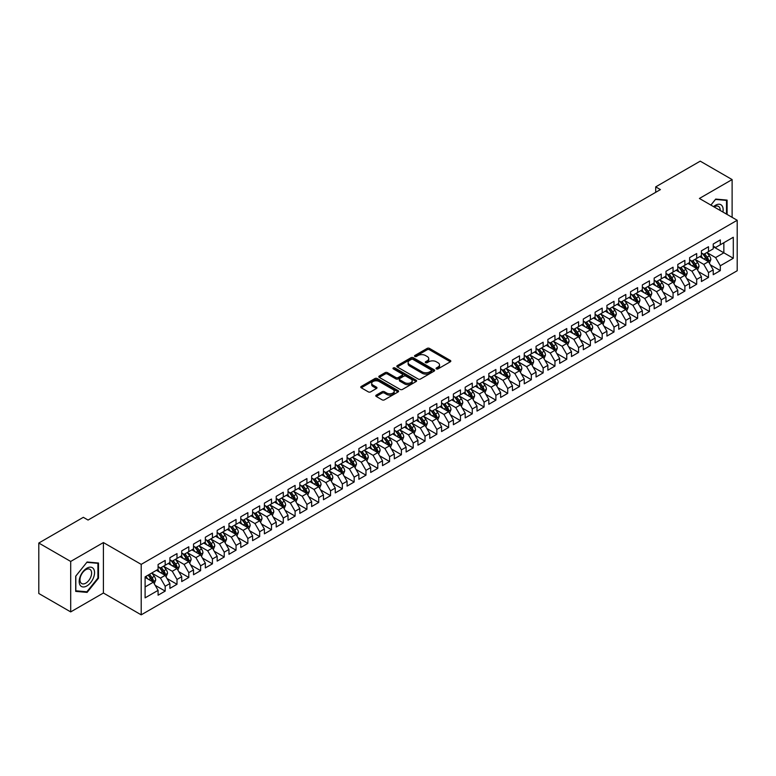 <?xml version="1.0" encoding="UTF-8"?>
<svg xmlns="http://www.w3.org/2000/svg" width="776" height="776" viewBox="0 0 776 776"><rect width="100%" height="100%" fill="white"/><g stroke="black" fill="none" stroke-linecap="round" stroke-linejoin="round"><path stroke-width="1.16" d="M436.403 368.891A1.145 0.66 0 0 0 438.023 368.891L450.342 361.781A1.639 0.951 0 0 0 450.817 361.112A1.639 0.951 0 0 0 450.342 360.442L429.477 348.395A1.639 0.951 0 0 0 427.159 348.395L414.84 355.505A1.145 0.66 0 0 0 416.46 356.446L418.051 355.524A5.248 3.026 0 0 1 425.471 355.524L427.217 356.524A5.248 3.026 0 0 1 428.75 358.667A5.248 3.026 0 0 1 427.217 360.811L425.617 361.732A1.145 0.66 0 0 0 427.246 362.664L428.837 361.742A5.248 3.026 0 0 1 436.257 361.742L437.994 362.751A5.248 3.026 0 0 1 439.526 364.895A5.248 3.026 0 0 1 437.994 367.038L436.403 367.95A1.145 0.66 0 0 0 436.403 368.891L436.403 367.95M376.263 395.11A1.639 0.951 0 0 0 375.778 395.779A1.639 0.951 0 0 0 376.263 396.449L382.112 399.834A1.639 0.951 0 0 0 384.43 399.834L398.117 391.938A1.639 0.951 0 0 0 398.592 391.269A1.639 0.951 0 0 0 398.117 390.6L377.243 378.542A1.639 0.951 0 0 0 374.924 378.542L361.247 386.448A1.639 0.951 0 0 0 360.762 387.117A1.639 0.951 0 0 0 361.247 387.787L368.319 391.87A1.639 0.951 0 0 0 370.637 391.87L376.486 388.485A1.639 0.951 0 0 0 376.971 387.816A1.639 0.951 0 0 0 376.486 387.146L372.984 385.119A4.384 2.532 0 0 1 371.694 383.334A4.384 2.532 0 0 1 374.41 380.997A4.384 2.532 0 0 1 379.183 381.54L392.928 389.474A4.384 2.532 0 0 1 394.208 391.269A4.384 2.532 0 0 1 391.502 393.607A4.384 2.532 0 0 1 386.72 393.054L384.43 391.735A1.639 0.951 0 0 0 382.112 391.735L376.263 395.11L376.263 396.449M70.694 561.446L70.694 611.905L103.412 593.019L103.412 542.56L70.694 561.446L38.8 543.035L83.333 517.32L88.057 520.056L660.424 189.596L655.701 186.87L655.701 192.322M103.412 542.56L141.203 564.375L737.2 220.277L737.2 270.746L141.203 614.844L141.203 564.375M732.117 217.348L732.117 179.576L699.409 198.462L737.2 220.277M732.117 179.576L700.233 161.156L655.701 186.87M418.167 379.018A1.639 0.951 0 0 0 420.485 379.018L434.172 371.122A1.639 0.951 0 0 0 434.647 370.453A1.639 0.951 0 0 0 434.172 369.774L413.298 357.726A1.639 0.951 0 0 0 410.979 357.726L397.302 365.632A1.639 0.951 0 0 0 396.817 366.301A1.639 0.951 0 0 0 397.302 366.97L418.167 379.018M393.762 369.143A1.145 0.66 0 0 1 394.926 369.298L416.12 381.54L402.463 389.426A1.639 0.951 0 0 1 400.144 389.426L379.27 377.378L379.27 376.04A1.639 0.951 0 0 0 378.795 376.709A1.639 0.951 0 0 0 379.27 377.378M379.27 376.04L385.129 372.655A1.639 0.951 0 0 1 387.447 372.655L395.905 377.543A1.639 0.951 0 0 0 398.224 377.543L402.113 375.303A1.639 0.951 0 0 0 402.589 374.633A1.639 0.951 0 0 0 402.113 373.964L393.306 368.872A1.145 0.66 0 0 1 394.926 367.94L416.14 380.191A1.639 0.951 0 0 1 416.625 380.861A1.639 0.951 0 0 1 416.14 381.53L416.14 380.191M713.222 246.671L723.853 252.811L723.853 242.713L733.301 237.262L720.312 244.76L720.312 239.92L713.222 244.013L713.222 248.853L708.498 251.579L708.498 246.739L701.417 250.832L701.417 255.673L696.683 258.398L696.683 253.558L689.602 257.651L689.602 262.492L684.878 265.217L684.878 260.377L677.788 264.47L677.788 269.311L673.064 272.036L673.064 267.196L665.983 271.29L665.983 276.13L661.249 278.856L661.249 274.015L654.168 278.109L654.168 282.949L649.444 285.675L649.444 280.834L642.353 284.928L642.353 289.768L637.63 292.494L637.63 287.654L630.548 291.747L630.548 296.587L625.825 299.313L625.825 294.473L618.734 298.566L618.734 303.406L614.01 306.132L614.01 301.292L606.919 305.385L606.919 310.225L602.195 312.951L602.195 308.111L595.114 312.204L595.114 317.045L590.39 319.77L590.39 314.93L583.3 319.023L583.3 323.864L578.576 326.589L578.576 321.749L571.485 325.842L571.485 330.683L566.761 333.408L566.761 328.568L559.68 332.661L559.68 337.502L554.956 340.227L554.956 335.387L547.866 339.481L547.866 344.321L543.142 347.047L543.142 342.206L536.051 346.3L536.051 351.14L531.327 353.866L531.327 349.025L524.246 353.119L524.246 357.959L519.522 360.685L519.522 355.845L512.432 359.938L512.432 364.778L507.708 367.504L507.708 362.664L500.617 366.757L500.617 371.597L495.893 374.323L495.893 369.483L488.812 373.576L488.812 378.416L484.088 381.142L484.088 376.302L476.998 380.395L476.998 385.235L472.274 387.961L472.274 383.121L465.183 387.214L465.183 392.055L460.459 394.78L460.459 389.94L453.378 394.033L453.378 398.874L448.654 401.599L448.654 396.759L441.563 400.852L441.563 405.693L436.839 408.418L436.839 403.578L429.749 407.672L429.749 412.512L425.025 415.238L425.025 410.397L417.944 414.491L417.944 419.331L413.22 422.066L413.22 417.216L406.129 421.31L406.129 426.15L401.405 428.885L401.405 424.035L394.315 428.129L394.315 432.969L389.591 435.705L389.591 430.855L382.51 434.948L382.51 439.788L377.786 442.524L377.786 437.674L370.695 441.767L370.695 446.607L365.971 449.343L365.971 444.493L358.881 448.586L358.881 453.426L354.157 456.162L354.157 451.312L347.076 455.405L347.076 460.246L342.352 462.981L342.352 458.131L335.261 462.224L335.261 467.065L330.537 469.8L330.537 464.95L323.456 469.043L323.456 473.884L318.723 476.619L318.723 471.769L311.642 475.863L311.642 480.703L306.918 483.438L306.918 478.588L299.827 482.682L299.827 487.522L295.103 490.257L295.103 485.407L288.022 489.501L288.022 494.341L283.288 497.077L283.288 492.226L276.207 496.32L276.207 501.16L271.484 503.896L271.484 499.046L264.393 503.139L264.393 507.979L259.669 510.715L259.669 505.865L252.588 509.958L252.588 514.798L247.864 517.534L247.864 512.684L240.773 516.777L240.773 521.617L236.049 524.353L236.049 519.503L228.959 523.596L228.959 528.437L224.235 531.172L224.235 526.322L217.154 530.415L217.154 535.256L212.43 537.991L212.43 533.141L205.339 537.235L205.339 542.075L200.615 544.81L200.615 539.96L193.525 544.054L193.525 548.894L188.801 551.629L188.801 546.789L181.72 550.873L181.72 555.713L176.996 558.448L176.996 553.608L169.905 557.692L169.905 562.532L165.181 565.268L165.181 560.427L158.091 564.511L158.091 569.351L145.102 576.859L145.102 597.86L158.091 590.361L153.367 582.175L145.102 577.402M733.301 237.262L733.301 258.262L720.312 265.77L715.588 257.584L707.023 252.636M710.331 264.849L720.312 270.611L720.312 265.77M720.312 270.611L713.222 274.704L713.222 269.854L708.498 272.589L703.774 264.403L695.209 259.456M698.516 271.668L708.498 277.43L708.498 272.589M708.498 277.43L701.417 281.523L701.417 276.673L696.683 279.409L691.959 271.222L683.404 266.275M686.712 278.487L696.683 284.249L696.683 279.409M696.683 284.249L689.602 288.342L689.602 283.492L684.878 286.228L680.154 278.041L671.589 273.094M674.897 285.306L684.878 291.068L684.878 286.228M684.878 291.068L677.788 295.161L677.788 290.311L673.064 293.047L668.34 284.86L659.775 279.913M663.082 292.125L673.064 297.887L673.064 293.047M673.064 297.887L665.983 301.98L665.983 297.13L661.249 299.866L656.525 291.679L647.97 286.732M651.277 298.944L661.249 304.706L661.249 299.866M661.249 304.706L654.168 308.8L654.168 303.95L649.444 306.685L644.72 298.498L636.155 293.551M639.463 305.763L649.444 311.525L649.444 306.685M649.444 311.525L642.353 315.619L642.353 310.769L637.63 313.504L632.906 305.317L624.34 300.37M627.648 312.582L637.63 318.344L637.63 313.504M637.63 318.344L630.548 322.438L630.548 317.588L625.825 320.323L621.091 312.136L612.536 307.189M615.843 319.402L625.825 325.163L625.825 320.323M625.825 325.163L618.734 329.257L618.734 324.407L614.01 327.142L609.286 318.955L600.721 314.008M604.029 326.221L614.01 331.983L614.01 327.142M614.01 331.983L606.919 336.076L606.919 331.226L602.195 333.961L597.471 325.774L588.906 320.827M592.214 333.04L602.195 338.802L602.195 333.961M602.195 338.802L595.114 342.895L595.114 338.045L590.39 340.78L585.657 332.594L577.101 327.647M580.409 339.859L590.39 345.621L590.39 340.78M590.39 345.621L583.3 349.714L583.3 344.864L578.576 347.6L573.852 339.413L565.287 334.466M568.595 346.678L578.576 352.44L578.576 347.6M578.576 352.44L571.485 356.533L571.485 351.693L566.761 354.419L562.037 346.232L553.472 341.285M556.78 353.497L566.761 359.259L566.761 354.419M566.761 359.259L559.68 363.352L559.68 358.512L554.956 361.238L550.232 353.051L541.667 348.104M544.975 360.316L554.956 366.078L554.956 361.238M554.956 366.078L547.866 370.171L547.866 365.331L543.142 368.057L538.418 359.87L529.853 354.923M533.16 367.135L543.142 372.897L543.142 368.057M543.142 372.897L536.051 376.99L536.051 372.15L531.327 374.876L526.603 366.689L518.038 361.742M521.346 373.954L531.327 379.716L531.327 374.876M531.327 379.716L524.246 383.81L524.246 378.969L519.522 381.695L514.798 373.508L506.233 368.561M509.541 380.774L519.522 386.535L519.522 381.695M519.522 386.535L512.432 390.629L512.432 385.788L507.708 388.514L502.984 380.327L494.419 375.38M497.726 387.593L507.708 393.354L507.708 388.514M507.708 393.354L500.617 397.448L500.617 392.608L495.893 395.333L491.169 387.146L482.604 382.199M485.912 394.412L495.893 400.173L495.893 395.333M495.893 400.173L488.812 404.267L488.812 399.427L484.088 402.152L479.364 393.965L470.799 389.019M474.107 401.231L484.088 406.993L484.088 402.152M484.088 406.993L476.998 411.086L476.998 406.246L472.274 408.971L467.55 400.785L458.985 395.838M462.292 408.05L472.274 413.812L472.274 408.971M472.274 413.812L465.183 417.905L465.183 413.065L460.459 415.79L455.735 407.604L447.17 402.657M450.478 414.869L460.459 420.631L460.459 415.79M460.459 420.631L453.378 424.724L453.378 419.884L448.654 422.61L443.93 414.423L435.365 409.476M438.673 421.688L448.654 427.45L448.654 422.61M448.654 427.45L441.563 431.543L441.563 426.703L436.839 429.429L432.116 421.242L423.55 416.295M426.858 428.507L436.839 434.269L436.839 429.429M436.839 434.269L429.749 438.362L429.749 433.522L425.025 436.248L420.301 428.061L411.736 423.114M415.044 435.326L425.025 441.088L425.025 436.248M425.025 441.088L417.944 445.181L417.944 440.341L413.22 443.067L408.496 434.88L399.931 429.933M403.239 442.145L413.22 447.907L413.22 443.067M413.22 447.907L406.129 452.001L406.129 447.16L401.405 449.886L396.681 441.699L388.116 436.752M391.424 448.964L401.405 454.726L401.405 449.886M401.405 454.726L394.315 458.82L394.315 453.979L389.591 456.705L384.867 448.518L376.311 443.581M379.61 455.784L389.591 461.545L389.591 456.705M389.591 461.545L382.51 465.639L382.51 460.798L377.786 463.524L373.062 455.337L364.497 450.4M367.805 462.603L377.786 468.365L377.786 463.524M377.786 468.365L370.695 472.458L370.695 467.618L365.971 470.343L361.247 462.156L352.682 457.219M355.99 469.422L365.971 475.184L365.971 470.343M365.971 475.184L358.881 479.277L358.881 474.437L354.157 477.162L349.433 468.976L340.877 464.038M344.185 476.241L354.157 482.003L354.157 477.162M354.157 482.003L347.076 486.096L347.076 481.256L342.352 483.981L337.628 475.795L329.063 470.857M332.37 483.06L342.352 488.822L342.352 483.981M342.352 488.822L335.261 492.915L335.261 488.075L330.537 490.801L325.813 482.614L317.248 477.676M320.556 489.879L330.537 495.641L330.537 490.801M330.537 495.641L323.456 499.734L323.456 494.894L318.723 497.62L313.999 489.433L305.443 484.496M308.751 496.698L318.723 502.46L318.723 497.62M318.723 502.46L311.642 506.553L311.642 501.713L306.918 504.439L302.194 496.252L293.629 491.315M296.936 503.517L306.918 509.279L306.918 504.439M306.918 509.279L299.827 513.372L299.827 508.532L295.103 511.258L290.379 503.071L281.814 498.134M285.122 510.336L295.103 516.098L295.103 511.258M295.103 516.098L288.022 520.192L288.022 515.351L283.288 518.077L278.565 509.89L270.009 504.953M273.317 517.155L283.288 522.917L283.288 518.077M283.288 522.917L276.207 527.011L276.207 522.17L271.484 524.896L266.76 516.709L258.195 511.772M261.502 523.975L271.484 529.736L271.484 524.896M271.484 529.736L264.393 533.83L264.393 528.99L259.669 531.715L254.945 523.528L246.38 518.591M249.688 530.794L259.669 536.555L259.669 531.715M259.669 536.555L252.588 540.649L252.588 535.809L247.864 538.534L243.131 530.347L234.575 525.41M237.883 537.613L247.864 543.375L247.864 538.534M247.864 543.375L240.773 547.468L240.773 542.628L236.049 545.353L231.326 537.167L222.761 532.229M226.068 544.432L236.049 550.194L236.049 545.353M236.049 550.194L228.959 554.287L228.959 549.447L224.235 552.173L219.511 543.986L210.946 539.048M214.254 551.251L224.235 557.013L224.235 552.173M224.235 557.013L217.154 561.106L217.154 556.266L212.43 558.992L207.696 550.805L199.141 545.867M202.449 558.07L212.43 563.832L212.43 558.992M212.43 563.832L205.339 567.925L205.339 563.085L200.615 565.811L195.891 557.624L187.326 552.687M190.634 564.889L200.615 570.651L200.615 565.811M200.615 570.651L193.525 574.744L193.525 569.904L188.801 572.63L184.077 564.443L175.512 559.506M178.819 571.708L188.801 577.47L188.801 572.63M188.801 577.47L181.72 581.563L181.72 576.723L176.996 579.449L172.272 571.262L163.707 566.325M167.015 578.527L176.996 584.289L176.996 579.449M176.996 584.289L169.905 588.383L169.905 583.542L165.181 586.268L160.457 578.081L151.892 573.144M155.2 585.346L165.181 591.108L165.181 586.268M165.181 591.108L158.091 595.202L158.091 590.361M158.091 566.625L160.457 567.993L165.181 565.268M145.102 586.947L153.367 582.175M169.905 559.806L172.272 561.174L176.996 558.448M160.457 578.081L165.181 575.356L156.442 570.312M169.905 583.542L165.181 575.356M181.72 552.987L184.077 554.355L188.801 551.629M172.272 571.262L176.996 568.536L168.246 563.492M181.72 576.723L176.996 568.536M193.525 546.168L195.891 547.536L200.615 544.81M184.077 564.443L188.801 561.717L180.061 556.673M193.525 569.904L188.801 561.717M205.339 539.349L207.696 540.717L212.43 537.991M195.891 557.624L200.615 554.898L191.876 549.854M205.339 563.085L200.615 554.898M217.154 532.53L219.511 533.898L224.235 531.172M207.696 550.805L212.43 548.079L203.681 543.035M217.154 556.266L212.43 548.079M228.959 525.711L231.326 527.079L236.049 524.353M219.511 543.986L224.235 541.26L215.495 536.216M228.959 549.447L224.235 541.26M240.773 518.892L243.131 520.26L247.864 517.534M231.326 537.167L236.049 534.441L227.31 529.397M240.773 542.628L236.049 534.441M252.588 512.073L254.945 513.44L259.669 510.715M243.131 530.347L247.864 527.622L239.115 522.578M252.588 535.809L247.864 527.622M264.393 505.254L266.76 506.621L271.484 503.896M254.945 523.528L259.669 520.803L250.929 515.759M264.393 528.99L259.669 520.803M276.207 498.435L278.565 499.802L283.288 497.077M266.76 516.709L271.484 513.984L262.744 508.94M276.207 522.17L271.484 513.984M288.022 491.615L290.379 492.983L295.103 490.257M278.565 509.89L283.288 507.165L274.549 502.12M288.022 515.351L283.288 507.165M299.827 484.796L302.194 486.164L306.918 483.438M290.379 503.071L295.103 500.345L286.363 495.301M299.827 508.532L295.103 500.345M311.642 477.977L313.999 479.345L318.723 476.619M302.194 496.252L306.918 493.526L298.178 488.482M311.642 501.713L306.918 493.526M323.456 471.158L325.813 472.526L330.537 469.8M313.999 489.433L318.723 486.707L309.983 481.663M323.456 494.894L318.723 486.707M335.261 464.339L337.628 465.707L342.352 462.981M325.813 482.614L330.537 479.888L321.798 474.844M335.261 488.075L330.537 479.888M347.076 457.52L349.433 458.888L354.157 456.162M337.628 475.795L342.352 473.069L333.612 468.025M347.076 481.256L342.352 473.069M358.881 450.701L361.247 452.068L365.971 449.343M349.433 468.976L354.157 466.25L345.417 461.206M358.881 474.437L354.157 466.25M370.695 443.882L373.062 445.249L377.786 442.524M361.247 462.156L365.971 459.431L357.232 454.387M370.695 467.618L365.971 459.431M382.51 437.063L384.867 438.43L389.591 435.705M373.062 455.337L377.786 452.612L369.046 447.568M382.51 460.798L377.786 452.612M394.315 430.243L396.681 431.611L401.405 428.885M384.867 448.518L389.591 445.793L380.851 440.749M394.315 453.979L389.591 445.793M406.129 423.424L408.496 424.792L413.22 422.066M396.681 441.699L401.405 438.974L392.666 433.93M406.129 447.16L401.405 438.974M417.944 416.605L420.301 417.973L425.025 415.238M408.496 434.88L413.22 432.154L404.48 427.11M417.944 440.341L413.22 432.154M429.749 409.786L432.116 411.154L436.839 408.418M420.301 428.061L425.025 425.335L416.285 420.291M429.749 433.522L425.025 425.335M441.563 402.967L443.93 404.335L448.654 401.599M432.116 421.242L436.839 418.516L428.1 413.472M441.563 426.703L436.839 418.516M453.378 396.148L455.735 397.516L460.459 394.78M443.93 414.423L448.654 411.697L439.914 406.653M453.378 419.884L448.654 411.697M465.183 389.329L467.55 390.697L472.274 387.961M455.735 407.604L460.459 404.878L451.719 399.834M465.183 413.065L460.459 404.878M476.998 382.51L479.364 383.877L484.088 381.142M467.55 400.785L472.274 398.059L463.534 393.015M476.998 406.246L472.274 398.059M488.812 375.691L491.169 377.058L495.893 374.323M479.364 393.965L484.088 391.24L475.349 386.196M488.812 399.427L484.088 391.24M500.617 368.872L502.984 370.239L507.708 367.504M491.169 387.146L495.893 384.421L487.153 379.377M500.617 392.608L495.893 384.421M512.432 362.053L514.798 363.42L519.522 360.685M502.984 380.327L507.708 377.602L498.968 372.558M512.432 385.788L507.708 377.602M524.246 355.233L526.603 356.601L531.327 353.866M514.798 373.508L519.522 370.782L510.783 365.738M524.246 378.969L519.522 370.782M536.051 348.414L538.418 349.782L543.142 347.047M526.603 366.689L531.327 363.963L522.587 358.919M536.051 372.15L531.327 363.963M547.866 341.595L550.232 342.963L554.956 340.227M538.418 359.87L543.142 357.144L534.402 352.1M547.866 365.331L543.142 357.144M559.68 334.776L562.037 336.144L566.761 333.408M550.232 353.051L554.956 350.325L546.207 345.281M559.68 358.512L554.956 350.325M571.485 327.957L573.852 329.325L578.576 326.589M562.037 346.232L566.761 343.506L558.022 338.462M571.485 351.693L566.761 343.506M583.3 321.138L585.657 322.506L590.39 319.77M573.852 339.413L578.576 336.687L569.836 331.643M583.3 344.864L578.576 336.687M595.114 314.319L597.471 315.686L602.195 312.951M585.657 332.594L590.39 329.868L581.641 324.824M595.114 338.045L590.39 329.868M606.919 307.5L609.286 308.867L614.01 306.132M597.471 325.774L602.195 323.049L593.456 318.005M606.919 331.226L602.195 323.049M618.734 300.681L621.091 302.048L625.825 299.313M609.286 318.955L614.01 316.23L605.27 311.186M618.734 324.407L614.01 316.23M630.548 293.861L632.906 295.229L637.63 292.494M621.091 312.136L625.825 309.411L617.075 304.367M630.548 317.588L625.825 309.411M642.353 287.042L644.72 288.41L649.444 285.675M632.906 305.317L637.63 302.591L628.89 297.548M642.353 310.769L637.63 302.591M654.168 280.223L656.525 281.591L661.249 278.856M644.72 298.498L649.444 295.772L640.704 290.728M654.168 303.95L649.444 295.772M665.983 273.404L668.34 274.772L673.064 272.036M656.525 291.679L661.249 288.953L652.509 283.909M665.983 297.13L661.249 288.953M677.788 266.585L680.154 267.953L684.878 265.217M668.34 284.86L673.064 282.134L664.324 277.09M677.788 290.311L673.064 282.134M689.602 259.766L691.959 261.134L696.683 258.398M680.154 278.041L684.878 275.315L676.138 270.271M689.602 283.492L684.878 275.315M701.417 252.947L703.774 254.315L708.498 251.579M691.959 271.222L696.683 268.496L687.943 263.452M701.417 276.673L696.683 268.496M713.222 246.128L715.588 247.495L720.312 244.76M703.774 264.403L708.498 261.677L699.758 256.633M713.222 269.854L708.498 261.677M38.8 543.035L38.8 593.495L70.694 611.905M103.412 593.019L141.203 614.844M715.588 257.584L723.853 252.811L733.301 258.262M727.102 214.448L727.102 200.101L715.705 199.083L710.884 205.087M98.503 578.217L98.503 563.017L87.106 561.999L75.709 576.18L75.709 591.38L87.106 592.398L98.503 578.217L97.912 577.877M436.859 369.056L437.994 368.396A5.248 3.026 0 0 0 439.526 366.253L439.526 364.895M428.75 358.667L428.75 360.035A5.248 3.026 0 0 1 427.217 362.169L426.072 362.829M450.322 361.791L429.477 349.753A1.639 0.951 0 0 0 427.159 349.753L415.296 356.601M434.143 371.132L413.298 359.094A1.639 0.951 0 0 0 410.979 359.094L397.322 366.98M431.272 370.918A1.145 0.66 0 0 0 431.272 369.977L412.948 359.404A1.145 0.66 0 0 0 411.329 359.404L409.65 360.374A5.248 3.026 0 0 0 408.108 362.518A5.248 3.026 0 0 0 409.65 364.662L422.173 371.888A5.248 3.026 0 0 0 429.594 371.888L431.272 370.918L431.272 372.276A1.145 0.66 0 0 0 431.601 371.811L431.601 370.453M408.108 362.518L408.108 363.876A5.248 3.026 0 0 0 409.65 366.02L409.65 364.662M431.272 372.276L429.594 373.246A5.248 3.026 0 0 1 422.173 373.246L409.65 366.02M379.299 377.388L385.129 374.022L385.129 372.655M402.589 374.633L402.589 375.991A1.639 0.951 0 0 1 402.113 376.661L398.224 378.911A1.639 0.951 0 0 1 395.905 378.911L387.447 374.022A1.639 0.951 0 0 0 385.129 374.022M404.694 382.616A4.384 2.532 0 0 0 409.476 383.16A4.384 2.532 0 0 0 412.182 380.822A4.384 2.532 0 0 0 410.892 379.027L406.052 376.234A1.639 0.951 0 0 0 403.733 376.234L399.853 378.484A1.639 0.951 0 0 0 399.368 379.154A1.639 0.951 0 0 0 399.853 379.823L404.694 382.616L404.694 383.975A4.384 2.532 0 0 0 409.476 384.527A4.384 2.532 0 0 0 412.182 382.19L412.182 380.822M399.368 379.154L399.368 380.512A1.639 0.951 0 0 0 399.853 381.181L399.853 379.823M404.694 383.975L399.853 381.181M394.208 391.269L394.208 392.627A4.384 2.532 0 0 1 391.502 394.965A4.384 2.532 0 0 1 386.72 394.421L384.43 393.092A1.639 0.951 0 0 0 382.112 393.092L376.282 396.468M371.694 383.334L371.694 384.692A4.384 2.532 0 0 0 372.984 386.487L372.984 385.119M376.467 388.495L372.984 386.487M398.088 391.948L377.243 379.91A1.639 0.951 0 0 0 374.924 379.91L361.267 387.796M85.903 591.7L87.106 592.398M709.371 263.19L710.835 259.611A4.423 2.551 -120 0 0 709.429 255.847L706.917 252.501M702.92 258.457L701.009 255.905M702.464 253.548L705.762 257.962A4.423 2.551 60 0 1 707.033 260.62L708.449 259.805A4.423 2.551 -120 0 0 707.178 257.137L704.666 253.791M703.24 254.004L706.335 258.136A2.25 1.3 60 0 1 706.752 258.825L708.449 259.805M697.566 270.009L699.021 266.43A4.423 2.551 -120 0 0 697.614 262.666L695.102 259.32M691.106 265.276L689.195 262.725M690.65 260.367L693.948 264.781A4.423 2.551 60 0 1 695.218 267.439L696.635 266.624A4.423 2.551 -120 0 0 695.374 263.956L692.861 260.61M691.426 260.823L694.53 264.955A2.25 1.3 60 0 1 694.937 265.644L696.635 266.624M685.751 276.828L687.216 273.249A4.423 2.551 -120 0 0 685.8 269.485L683.297 266.139M679.291 272.095L677.39 269.544M678.835 267.186L682.143 271.6A4.423 2.551 60 0 1 683.404 274.258L684.82 273.443A4.423 2.551 -120 0 0 683.559 270.775L681.047 267.429M679.621 267.642L682.715 271.775A2.25 1.3 60 0 1 683.122 272.463L684.82 273.443M722.912 212.032A10.854 6.266 120 0 0 722.116 205.873A10.854 6.266 120 0 0 713.58 206.639M720.196 210.471A8.216 4.743 120 0 0 719.42 207.26A8.216 4.743 120 0 0 718.498 206.406A8.216 4.743 120 0 0 714.133 206.969M715.443 199.403L726.511 200.412L726.511 214.108M725.783 199.985L726.511 200.412M710.903 205.097L715.472 199.422M80.219 585.337A10.854 6.266 120 0 0 90.714 582.524A10.854 6.266 120 0 0 93.518 568.789A10.854 6.266 120 0 0 83.032 571.602A10.854 6.266 120 0 0 80.219 585.337M80.762 582.698A8.216 4.743 120 0 0 81.684 583.562A8.216 4.743 120 0 0 89.337 579.721A8.216 4.743 120 0 0 90.831 570.176A8.216 4.743 120 0 0 89.909 569.322A8.216 4.743 120 0 0 82.256 573.154A8.216 4.743 120 0 0 80.762 582.698M86.873 562.338L97.912 563.327L97.912 578.052L86.873 591.787L75.825 590.798L75.825 576.073L86.844 562.319M97.184 562.901L97.912 563.327M673.937 283.647L675.401 280.068A4.423 2.551 -120 0 0 673.995 276.305L671.482 272.958M667.486 278.914L665.575 276.363M667.03 274.006L670.328 278.419A4.423 2.551 60 0 1 671.599 281.077L673.015 280.262A4.423 2.551 -120 0 0 671.744 277.595L669.242 274.248M667.806 274.462L670.9 278.594A2.25 1.3 60 0 1 671.318 279.282L673.015 280.262M662.132 290.466L663.596 286.887A4.423 2.551 -120 0 0 662.18 283.124L659.668 279.777M655.672 285.733L653.761 283.182M655.216 280.825L658.514 285.238A4.423 2.551 60 0 1 659.784 287.896L661.2 287.081A4.423 2.551 -120 0 0 659.939 284.414L657.427 281.067M655.992 281.281L659.096 285.413A2.25 1.3 60 0 1 659.503 286.101L661.2 287.081M650.317 297.286L651.782 293.706A4.423 2.551 -120 0 0 650.366 289.943L647.863 286.596M643.857 292.552L641.956 290.001M643.401 287.644L646.709 292.057A4.423 2.551 60 0 1 647.97 294.715L649.396 293.9A4.423 2.551 -120 0 0 648.125 291.233L645.613 287.886M644.187 288.1L647.281 292.232A2.25 1.3 60 0 1 647.688 292.921L649.396 293.9M638.502 304.105L639.967 300.535A4.423 2.551 -120 0 0 638.561 296.762L636.048 293.415M632.052 299.371L630.141 296.82M631.596 294.463L634.894 298.876A4.423 2.551 60 0 1 636.165 301.534L637.581 300.719A4.423 2.551 -120 0 0 636.31 298.052L633.808 294.705M632.372 294.919L635.466 299.051A2.25 1.3 60 0 1 635.883 299.74L637.581 300.719M626.698 310.924L628.162 307.354A4.423 2.551 -120 0 0 626.746 303.581L624.234 300.234M620.237 306.19L618.327 303.639M619.782 301.282L623.08 305.695A4.423 2.551 60 0 1 624.35 308.353L625.766 307.538A4.423 2.551 -120 0 0 624.505 304.881L621.993 301.524M620.558 301.738L623.662 305.87A2.25 1.3 60 0 1 624.069 306.559L625.766 307.538M614.883 317.743L616.348 314.173A4.423 2.551 -120 0 0 614.932 310.4L612.429 307.053M608.423 313.009L606.522 310.458M607.967 308.101L611.275 312.515A4.423 2.551 60 0 1 612.536 315.172L613.962 314.358A4.423 2.551 -120 0 0 612.691 311.7L610.178 308.344M608.753 308.557L611.847 312.689A2.25 1.3 60 0 1 612.254 313.378L613.962 314.358M603.068 324.562L604.533 320.992A4.423 2.551 -120 0 0 603.127 317.219L600.614 313.873M596.618 319.828L594.707 317.277M596.162 314.92L599.46 319.334A4.423 2.551 60 0 1 600.731 321.991L602.147 321.177A4.423 2.551 -120 0 0 600.876 318.519L598.374 315.163M596.938 315.376L600.032 319.508A2.25 1.3 60 0 1 600.449 320.197L602.147 321.177M591.263 331.381L592.728 327.811A4.423 2.551 -120 0 0 591.312 324.038L588.8 320.692M584.803 326.647L582.892 324.096M584.347 321.739L587.645 326.153A4.423 2.551 60 0 1 588.916 328.811L590.332 327.996A4.423 2.551 -120 0 0 589.071 325.338L586.559 321.982M585.123 322.195L588.227 326.327A2.25 1.3 60 0 1 588.635 327.016L590.332 327.996M579.449 338.2L580.914 334.631A4.423 2.551 -120 0 0 579.497 330.857L576.995 327.511M572.989 333.467L571.087 330.915M572.533 328.558L575.84 332.972A4.423 2.551 60 0 1 577.101 335.63L578.527 334.815A4.423 2.551 -120 0 0 577.257 332.157L574.744 328.801M573.318 329.014L576.413 333.147A2.25 1.3 60 0 1 576.82 333.835L578.527 334.815M567.634 345.019L569.099 341.45A4.423 2.551 -120 0 0 567.692 337.676L565.18 334.33M561.184 340.286L559.273 337.735M560.728 335.377L564.026 339.791A4.423 2.551 60 0 1 565.297 342.449L566.713 341.634A4.423 2.551 -120 0 0 565.442 338.976L562.939 335.62M561.504 335.833L564.598 339.966A2.25 1.3 60 0 1 565.015 340.654L566.713 341.634M555.829 351.838L557.294 348.269A4.423 2.551 -120 0 0 555.878 344.495L553.366 341.149M549.369 347.105L547.458 344.554M548.913 342.197L552.221 346.61A4.423 2.551 60 0 1 553.482 349.268L554.898 348.453A4.423 2.551 -120 0 0 553.637 345.795L551.125 342.439M549.689 342.652L552.793 346.785A2.25 1.3 60 0 1 553.201 347.473L554.898 348.453M544.015 358.657L545.48 355.088A4.423 2.551 -120 0 0 544.063 351.315L541.561 347.968M537.555 353.924L535.653 351.373M537.099 349.016L540.406 353.429A4.423 2.551 60 0 1 541.667 356.087L543.093 355.272A4.423 2.551 -120 0 0 541.823 352.614L539.31 349.258M537.884 349.472L540.979 353.604A2.25 1.3 60 0 1 541.386 354.293L543.093 355.272M532.2 365.477L533.665 361.907A4.423 2.551 -120 0 0 532.258 358.134L529.746 354.787M525.75 360.743L523.839 358.192M525.294 355.835L528.592 360.248A4.423 2.551 60 0 1 529.862 362.906L531.279 362.091A4.423 2.551 -120 0 0 530.008 359.433L527.505 356.077M526.07 356.291L529.164 360.423A2.25 1.3 60 0 1 529.581 361.112L531.279 362.091M520.395 372.296L521.86 368.726A4.423 2.551 -120 0 0 520.444 364.953L517.932 361.606M513.935 367.562L512.034 365.011M513.479 362.654L516.787 367.067A4.423 2.551 60 0 1 518.048 369.725L519.464 368.91A4.423 2.551 -120 0 0 518.203 366.253L515.691 362.896M514.255 363.11L517.359 367.242A2.25 1.3 60 0 1 517.767 367.931L519.464 368.91M508.581 379.115L510.045 375.545A4.423 2.551 -120 0 0 508.629 371.772L506.127 368.425M502.12 374.381L500.219 371.83M501.665 369.473L504.972 373.886A4.423 2.551 60 0 1 506.243 376.544L507.659 375.73A4.423 2.551 -120 0 0 506.388 373.072L503.876 369.715M502.45 369.929L505.545 374.061A2.25 1.3 60 0 1 505.952 374.75L507.659 375.73M496.766 385.934L498.231 382.364A4.423 2.551 -120 0 0 496.824 378.591L494.312 375.245M490.316 381.2L488.405 378.649M489.86 376.292L493.158 380.706A4.423 2.551 60 0 1 494.428 383.363L495.845 382.549A4.423 2.551 -120 0 0 494.574 379.891L492.071 376.535M490.636 376.748L493.74 380.88A2.25 1.3 60 0 1 494.147 381.569L495.845 382.549M484.961 392.753L486.426 389.183A4.423 2.551 -120 0 0 485.01 385.41L482.497 382.064M478.501 388.019L476.6 385.468M478.045 383.111L481.353 387.525A4.423 2.551 60 0 1 482.614 390.183L484.03 389.368A4.423 2.551 -120 0 0 482.769 386.71L480.257 383.354M478.821 383.567L481.925 387.699A2.25 1.3 60 0 1 482.332 388.388L484.03 389.368M473.147 399.572L474.611 396.002A4.423 2.551 -120 0 0 473.195 392.229L470.692 388.883M466.696 394.839L464.785 392.287M466.23 389.93L469.538 394.344A4.423 2.551 60 0 1 470.809 397.002L472.225 396.187A4.423 2.551 -120 0 0 470.954 393.529L468.442 390.173M467.016 390.386L470.11 394.518A2.25 1.3 60 0 1 470.518 395.207L472.225 396.187M461.332 406.391L462.797 402.822A4.423 2.551 -120 0 0 461.39 399.048L458.878 395.702M454.881 401.658L452.971 399.106M454.426 396.749L457.724 401.163A4.423 2.551 60 0 1 458.994 403.821L460.41 403.006A4.423 2.551 -120 0 0 459.14 400.348L456.637 396.992M455.202 397.205L458.306 401.337A2.25 1.3 60 0 1 458.713 402.026L460.41 403.006M449.527 413.21L450.992 409.641A4.423 2.551 -120 0 0 449.576 405.867L447.063 402.521M443.067 408.477L441.166 405.926M442.611 403.568L445.919 407.982A4.423 2.551 60 0 1 447.18 410.64L448.596 409.825A4.423 2.551 -120 0 0 447.335 407.167L444.823 403.811M443.387 404.024L446.491 408.157A2.25 1.3 60 0 1 446.898 408.845L448.596 409.825M437.712 420.029L439.177 416.46A4.423 2.551 -120 0 0 437.761 412.686L435.258 409.34M431.262 415.296L429.351 412.745M430.796 410.388L434.104 414.801A4.423 2.551 60 0 1 435.375 417.459L436.791 416.644A4.423 2.551 -120 0 0 435.52 413.986L433.008 410.63M431.582 410.844L434.676 414.976A2.25 1.3 60 0 1 435.084 415.664L436.791 416.644M425.898 426.849L427.363 423.279A4.423 2.551 -120 0 0 425.956 419.506L423.444 416.159M419.447 422.115L417.536 419.564M418.991 417.216L422.29 421.62A4.423 2.551 60 0 1 423.56 424.278L424.976 423.463A4.423 2.551 -120 0 0 423.706 420.805L421.203 417.449M419.767 417.663L422.871 421.795A2.25 1.3 60 0 1 423.279 422.483L424.976 423.463M414.093 433.668L415.558 430.098A4.423 2.551 -120 0 0 414.141 426.325L411.629 422.978M407.633 428.934L405.732 426.383M407.177 424.035L410.485 428.439A4.423 2.551 60 0 1 411.746 431.097L413.162 430.282A4.423 2.551 -120 0 0 411.901 427.625L409.389 424.268M407.953 424.482L411.057 428.614A2.25 1.3 60 0 1 411.464 429.303L413.162 430.282M402.278 440.487L403.743 436.917A4.423 2.551 -120 0 0 402.327 433.144L399.824 429.797M395.828 435.753L393.917 433.202M395.372 430.855L398.67 435.258A4.423 2.551 60 0 1 399.941 437.916L401.357 437.101A4.423 2.551 -120 0 0 400.086 434.444L397.574 431.087M396.148 431.301L399.242 435.433A2.25 1.3 60 0 1 399.659 436.122L401.357 437.101M390.464 447.306L391.928 443.736A4.423 2.551 -120 0 0 390.522 439.963L388.01 436.616M384.013 442.572L382.102 440.021M383.557 437.674L386.855 442.077A4.423 2.551 60 0 1 388.126 444.735L389.542 443.92A4.423 2.551 -120 0 0 388.272 441.263L385.769 437.906M384.333 438.12L387.437 442.252A2.25 1.3 60 0 1 387.845 442.941L389.542 443.92M378.659 454.125L380.124 450.555A4.423 2.551 -120 0 0 378.707 446.782L376.195 443.435M372.199 449.391L370.298 446.84M371.743 444.493L375.05 448.897A4.423 2.551 60 0 1 376.311 451.554L377.728 450.74A4.423 2.551 -120 0 0 376.467 448.082L373.954 444.726M372.519 444.939L375.623 449.071A2.25 1.3 60 0 1 376.03 449.76L377.728 450.74M366.844 460.944L368.309 457.374A4.423 2.551 -120 0 0 366.893 453.601L364.39 450.255M360.394 456.21L358.483 453.659M359.938 451.312L363.236 455.716A4.423 2.551 60 0 1 364.507 458.373L365.923 457.559A4.423 2.551 -120 0 0 364.652 454.901L362.14 451.545M360.714 451.758L363.808 455.89A2.25 1.3 60 0 1 364.225 456.579L365.923 457.559M355.039 467.763L356.494 464.193A4.423 2.551 -120 0 0 355.088 460.42L352.576 457.074M348.579 463.029L346.668 460.478M348.123 458.131L351.421 462.535A4.423 2.551 60 0 1 352.692 465.202L354.108 464.378A4.423 2.551 -120 0 0 352.837 461.72L350.335 458.364M348.899 458.577L352.003 462.709A2.25 1.3 60 0 1 352.411 463.398L354.108 464.378M343.225 474.582L344.69 471.013A4.423 2.551 -120 0 0 343.273 467.239L340.771 463.893M336.765 469.849L334.863 467.298M336.309 464.95L339.616 469.354A4.423 2.551 60 0 1 340.877 472.021L342.294 471.197A4.423 2.551 -120 0 0 341.033 468.539L338.52 465.183M337.094 465.396L340.189 469.529A2.25 1.3 60 0 1 340.596 470.217L342.294 471.197M331.41 481.401L332.875 477.832A4.423 2.551 -120 0 0 331.468 474.058L328.956 470.712M324.96 476.668L323.049 474.117M324.504 471.769L327.802 476.173A4.423 2.551 60 0 1 329.072 478.84L330.489 478.016A4.423 2.551 -120 0 0 329.218 475.358L326.706 472.002M325.28 472.215L328.374 476.348A2.25 1.3 60 0 1 328.791 477.036L330.489 478.016M319.605 488.22L321.06 484.651A4.423 2.551 -120 0 0 319.654 480.877L317.142 477.531M313.145 483.487L311.234 480.936M312.689 478.588L315.987 482.992A4.423 2.551 60 0 1 317.258 485.66L318.674 484.835A4.423 2.551 -120 0 0 317.413 482.177L314.901 478.821M313.465 479.035L316.569 483.167A2.25 1.3 60 0 1 316.977 483.855L318.674 484.835M307.791 495.04L309.255 491.47A4.423 2.551 -120 0 0 307.839 487.697L305.337 484.35M301.33 490.306L299.429 487.755M300.875 485.407L304.182 489.811A4.423 2.551 60 0 1 305.443 492.479L306.86 491.654A4.423 2.551 -120 0 0 305.599 488.996L303.086 485.64M301.66 485.854L304.755 489.986A2.25 1.3 60 0 1 305.162 490.675L306.86 491.654M295.976 501.859L297.441 498.289A4.423 2.551 -120 0 0 296.034 494.516L293.522 491.169M289.526 497.125L287.615 494.574M289.07 492.226L292.368 496.63A4.423 2.551 60 0 1 293.638 499.298L295.055 498.473A4.423 2.551 -120 0 0 293.784 495.815L291.281 492.459M289.846 492.673L292.94 496.805A2.25 1.3 60 0 1 293.357 497.494L295.055 498.473M284.171 508.678L285.636 505.108A4.423 2.551 -120 0 0 284.22 501.335L281.707 497.988M277.711 503.944L275.8 501.393M277.255 499.046L280.553 503.449A4.423 2.551 60 0 1 281.824 506.117L283.24 505.292A4.423 2.551 -120 0 0 281.979 502.635L279.467 499.278M278.031 499.492L281.135 503.624A2.25 1.3 60 0 1 281.543 504.313L283.24 505.292M272.357 515.497L273.821 511.927A4.423 2.551 -120 0 0 272.405 508.154L269.902 504.807M265.896 510.763L263.995 508.212M265.44 505.865L268.748 510.268A4.423 2.551 60 0 1 270.009 512.936L271.435 512.111A4.423 2.551 -120 0 0 270.164 509.454L267.652 506.097M266.226 506.311L269.32 510.443A2.25 1.3 60 0 1 269.728 511.132L271.435 512.111M260.542 522.316L262.007 518.746A4.423 2.551 -120 0 0 260.6 514.973L258.088 511.627M254.091 517.582L252.181 515.031M253.636 512.684L256.934 517.088A4.423 2.551 60 0 1 258.204 519.755L259.62 518.931A4.423 2.551 -120 0 0 258.35 516.273L255.847 512.917M254.412 513.13L257.506 517.262A2.25 1.3 60 0 1 257.923 517.951L259.62 518.931M248.737 529.135L250.202 525.565A4.423 2.551 -120 0 0 248.786 521.792L246.273 518.446M242.277 524.401L240.366 521.85M241.821 519.503L245.119 523.907A4.423 2.551 60 0 1 246.39 526.574L247.806 525.75A4.423 2.551 -120 0 0 246.545 523.092L244.033 519.736M242.597 519.949L245.701 524.081A2.25 1.3 60 0 1 246.108 524.77L247.806 525.75M236.922 535.954L238.387 532.385A4.423 2.551 -120 0 0 236.971 528.611L234.468 525.265M230.462 531.221L228.561 528.669M230.006 526.322L233.314 530.726A4.423 2.551 60 0 1 234.575 533.393L236.001 532.569A4.423 2.551 -120 0 0 234.73 529.911L232.218 526.555M230.792 526.768L233.886 530.9A2.25 1.3 60 0 1 234.294 531.589L236.001 532.569M225.108 542.773L226.573 539.204A4.423 2.551 -120 0 0 225.166 535.43L222.654 532.084M218.657 538.04L216.746 535.488M218.201 533.141L221.499 537.545A4.423 2.551 60 0 1 222.77 540.212L224.186 539.388A4.423 2.551 -120 0 0 222.916 536.73L220.413 533.374M218.977 533.587L222.072 537.72A2.25 1.3 60 0 1 222.489 538.408L224.186 539.388M213.303 549.592L214.768 546.023A4.423 2.551 -120 0 0 213.351 542.249L210.839 538.903M206.843 544.859L204.932 542.308M206.387 539.96L209.685 544.364A4.423 2.551 60 0 1 210.956 547.032L212.372 546.207A4.423 2.551 -120 0 0 211.111 543.549L208.599 540.193M207.163 540.406L210.267 544.539A2.25 1.3 60 0 1 210.674 545.227L212.372 546.207M201.488 556.411L202.953 552.842A4.423 2.551 -120 0 0 201.537 549.068L199.034 545.722M195.028 551.678L193.127 549.127M194.572 546.779L197.88 551.183A4.423 2.551 60 0 1 199.141 553.851L200.567 553.026A4.423 2.551 -120 0 0 199.296 550.368L196.784 547.012M195.358 547.226L198.452 551.358A2.25 1.3 60 0 1 198.86 552.046L200.567 553.026M189.674 563.231L191.138 559.661A4.423 2.551 -120 0 0 189.732 555.888L187.22 552.541M183.223 558.497L181.312 555.946M182.767 553.598L186.065 558.002A4.423 2.551 60 0 1 187.336 560.67L188.752 559.845A4.423 2.551 -120 0 0 187.482 557.187L184.979 553.831M183.543 554.045L186.638 558.177A2.25 1.3 60 0 1 187.055 558.865L188.752 559.845M177.869 570.05L179.334 566.48A4.423 2.551 -120 0 0 177.917 562.707L175.405 559.36M171.409 565.316L169.498 562.765M170.953 560.418L174.261 564.821A4.423 2.551 60 0 1 175.521 567.489L176.938 566.664A4.423 2.551 -120 0 0 175.677 564.007L173.164 560.65M171.729 560.864L174.833 564.996A2.25 1.3 60 0 1 175.24 565.685L176.938 566.664M166.054 576.869L167.519 573.299A4.423 2.551 -120 0 0 166.103 569.526L163.6 566.179M159.594 572.135L157.693 569.584M159.138 567.237L162.446 571.64A4.423 2.551 60 0 1 163.707 574.308L165.133 573.483A4.423 2.551 -120 0 0 163.862 570.826L161.35 567.469M159.924 567.683L163.018 571.815A2.25 1.3 60 0 1 163.426 572.504L165.133 573.483M154.24 583.688L155.704 580.118A4.423 2.551 -120 0 0 154.298 576.345L151.786 572.998M147.789 578.954L145.878 576.403M148.129 575.113L150.631 578.46A4.423 2.551 60 0 1 151.902 581.127L153.318 580.303A4.423 2.551 -120 0 0 152.047 577.645L149.545 574.288M148.429 574.929L151.204 578.634A2.25 1.3 60 0 1 151.621 579.323L153.318 580.303M437.994 368.396L437.994 367.038M425.617 362.664L425.617 361.732M427.217 362.169L427.217 360.811M414.84 356.446L414.84 355.505M427.159 349.753L427.159 348.395M429.477 349.753L429.477 348.395M450.342 361.781L450.342 360.442M397.302 366.97L397.302 365.632M410.979 359.094L410.979 357.726M413.298 359.094L413.298 357.726M434.172 371.122L434.172 369.774M422.173 373.246L422.173 371.888M429.594 373.246L429.594 371.888M387.447 374.022L387.447 372.655M395.905 378.911L395.905 377.543M398.224 378.911L398.224 377.543M402.113 376.661L402.113 375.303M394.926 369.298L394.926 367.94M382.112 393.092L382.112 391.735M384.43 393.092L384.43 391.735M386.72 394.421L386.72 393.054M376.486 388.485L376.486 387.146M361.247 387.787L361.247 386.448M374.924 379.91L374.924 378.542M377.243 379.91L377.243 378.542M398.117 391.938L398.117 390.6M707.945 261.357L710.806 259.698M707.178 257.137L709.429 255.847M703.91 259.029L705.762 257.962M696.13 268.176L698.992 266.517M695.374 263.956L697.614 262.666M692.105 265.848L693.948 264.781M684.325 274.995L687.187 273.336M683.559 270.775L685.8 269.485M680.29 272.667L682.143 271.6M672.511 281.814L675.372 280.155M671.744 277.595L673.995 276.305M668.476 279.486L670.328 278.419M660.696 288.633L663.567 286.975M659.939 284.414L662.18 283.124M656.671 286.305L658.514 285.238M648.891 295.452L651.753 293.794M648.125 291.233L650.366 289.943M644.856 293.124L646.709 292.057M637.077 302.271L639.938 300.613M636.31 298.052L638.561 296.762M633.041 299.943L634.894 298.876M625.262 309.09L628.133 307.432M624.505 304.881L626.746 303.581M621.236 306.762L623.08 305.695M613.457 315.91L616.319 314.251M612.691 311.7L614.932 310.4M609.422 313.582L611.275 312.515M601.642 322.729L604.504 321.07M600.876 318.519L603.127 317.219M597.607 320.401L599.46 319.334M589.828 329.548L592.699 327.889M589.071 325.338L591.312 324.038M585.802 327.22L587.645 326.153M578.023 336.367L580.885 334.708M577.257 332.157L579.497 330.857M573.988 334.039L575.84 332.972M566.208 343.186L569.07 341.527M565.442 338.976L567.692 337.676M562.183 340.858L564.026 339.791M554.394 350.005L557.265 348.346M553.637 345.795L555.878 344.495M550.368 347.677L552.221 346.61M542.589 356.824L545.45 355.165M541.823 352.614L544.063 351.315M538.554 354.496L540.406 353.429M530.774 363.643L533.636 361.985M530.008 359.433L532.258 358.134M526.749 361.315L528.592 360.248M518.96 370.462L521.831 368.804M518.203 366.253L520.444 364.953M514.934 368.134L516.787 367.067M507.155 377.281L510.016 375.623M506.388 373.072L508.629 371.772M503.12 374.954L504.972 373.886M495.34 384.101L498.202 382.442M494.574 379.891L496.824 378.591M491.315 381.773L493.158 380.706M483.526 390.92L486.397 389.261M482.769 386.71L485.01 385.41M479.5 388.592L481.353 387.525M471.721 397.739L474.582 396.08M470.954 393.529L473.195 392.229M467.685 395.411L469.538 394.344M459.906 404.558L462.768 402.899M459.14 400.348L461.39 399.048M455.881 402.23L457.724 401.163M448.091 411.377L450.963 409.718M447.335 407.167L449.576 405.867M444.066 409.049L445.919 407.982M436.287 418.196L439.148 416.537M435.52 413.986L437.761 412.686M432.251 415.868L434.104 414.801M424.472 425.015L427.334 423.356M423.706 420.805L425.956 419.506M420.446 422.687L422.29 421.62M412.657 431.834L415.529 430.176M411.901 427.625L414.141 426.325M408.632 429.506L410.485 428.439M400.852 438.653L403.714 436.995M400.086 434.444L402.327 433.144M396.817 436.325L398.67 435.258M389.038 445.472L391.899 443.814M388.272 441.263L390.522 439.963M385.012 443.144L386.855 442.077M377.233 452.292L380.095 450.633M376.467 448.082L378.707 446.782M373.198 449.964L375.05 448.897M365.418 459.111L368.28 457.452M364.652 454.901L366.893 453.601M361.383 456.783L363.236 455.716M353.604 465.93L356.465 464.281M352.837 461.72L355.088 460.42M349.578 463.602L351.421 462.535M341.799 472.749L344.66 471.1M341.033 468.539L343.273 467.239M337.764 470.421L339.616 469.354M329.984 479.568L332.846 477.919M329.218 475.358L331.468 474.058M325.949 477.24L327.802 476.173M318.17 486.387L321.031 484.738M317.413 482.177L319.654 480.877M314.144 484.059L315.987 482.992M306.365 493.206L309.226 491.557M305.599 488.996L307.839 487.697M302.33 490.878L304.182 489.811M294.55 500.025L297.412 498.376M293.784 495.815L296.034 494.516M290.515 497.697L292.368 496.63M282.736 506.844L285.607 505.195M281.979 502.635L284.22 501.335M278.71 504.516L280.553 503.449M270.931 513.663L273.792 512.014M270.164 509.454L272.405 508.154M266.895 511.335L268.748 510.268M259.116 520.483L261.978 518.834M258.35 516.273L260.6 514.973M255.081 518.155L256.934 517.088M247.301 527.302L250.173 525.653M246.545 523.092L248.786 521.792M243.276 524.974L245.119 523.907M235.497 534.121L238.358 532.472M234.73 529.911L236.971 528.611M231.461 531.793L233.314 530.726M223.682 540.94L226.543 539.291M222.916 536.73L225.166 535.43M219.647 538.612L221.499 537.545M211.867 547.759L214.739 546.11M211.111 543.549L213.351 542.249M207.842 545.431L209.685 544.364M200.062 554.578L202.924 552.929M199.296 550.368L201.537 549.068M196.027 552.25L197.88 551.183M188.248 561.397L191.109 559.748M187.482 557.187L189.732 555.888M184.222 559.069L186.065 558.002M176.433 568.216L179.304 566.567M175.677 564.007L177.917 562.707M172.408 565.888L174.261 564.821M164.628 575.035L167.49 573.386M163.862 570.826L166.103 569.526M160.593 572.707L162.446 571.64M152.814 581.855L155.675 580.205M152.047 577.645L154.298 576.345M148.788 579.527L150.631 578.46"/></g></svg>
